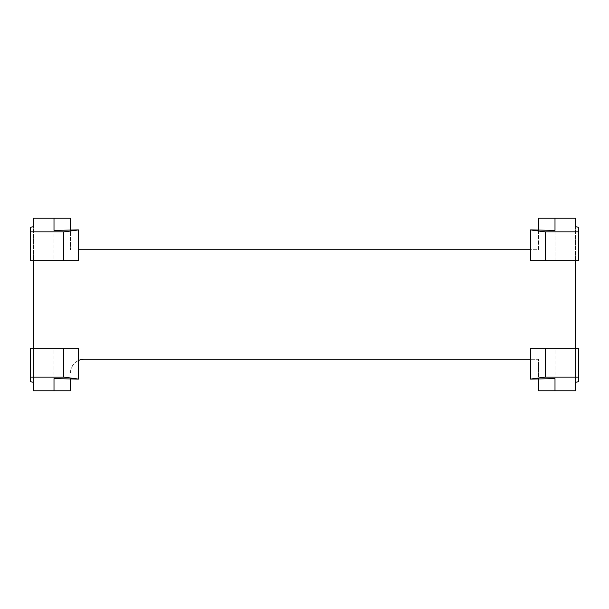 <?xml version="1.0" encoding="UTF-8"?>
<svg xmlns="http://www.w3.org/2000/svg" width="609" height="609" viewBox="0 0 609 609"><rect width="100%" height="100%" fill="white"/><g stroke="black" fill="none" stroke-linecap="round" stroke-linejoin="round"><path stroke-width="0.46" stroke-dasharray="3.04 2.28" d="M530.584 260.675L578.55 260.675L578.55 227.34M575.535 260.675L575.535 226.632M554.997 260.675L554.997 230.331L554.997 260.675M70.438 378.943L70.438 390.78L33.465 390.78L33.465 218.22L70.438 218.22L70.438 249.72L70.438 230.057M78.416 360.536A13.695 13.695 0 0 0 70.438 372.982C71.261 364.654 75.82 360.086 84.133 359.28L538.562 359.28L538.562 378.943M530.584 359.28L538.562 359.28L538.562 390.78L575.535 390.78L575.535 218.22L538.562 218.22L538.562 249.72L530.584 249.72M530.584 348.325L554.997 348.325L554.997 378.669L554.997 348.325L575.535 348.325L575.535 382.368M538.562 230.057L538.562 249.72L78.416 249.72M78.416 260.675L54.003 260.675L54.003 230.331L54.003 260.675L33.465 260.675L33.465 226.632M78.416 348.325L54.003 348.325L54.003 378.669L54.003 348.325L33.465 348.325L33.465 382.368M33.465 260.675L30.45 260.675L30.45 227.34M30.45 381.66L30.45 348.325L33.465 348.325M575.535 348.325L578.55 348.325L578.55 381.66"/><path stroke-width="0.91" d="M530.584 229.92L530.584 260.675L545.299 260.675L545.299 231.915L530.584 229.92L554.997 230.331L554.997 218.22L538.562 218.22L538.562 230.057M545.299 260.675L578.55 260.675L578.55 231.915L545.299 231.915M554.997 230.331L554.997 218.22L575.535 218.22L575.535 226.632L578.55 227.34L578.55 231.915M70.438 378.943L70.438 390.78L33.465 390.78L33.465 382.368L30.45 381.66L30.45 377.085L63.701 377.085L78.416 379.08L54.003 378.669L54.003 390.78L54.003 378.669M530.584 359.28L84.133 359.28A13.695 13.695 0 0 0 78.416 360.536M538.562 378.943L538.562 390.78L575.535 390.78L575.535 382.368L578.55 381.66L578.55 348.325L530.584 348.325L530.584 379.08L545.299 377.085L578.55 377.085M554.997 378.669L554.997 390.78L554.997 378.669L530.584 379.08M575.535 348.325L575.535 260.675M530.584 249.72L78.416 249.72M70.438 230.057L70.438 218.22L54.003 218.22L54.003 230.331L54.003 218.22L33.465 218.22L33.465 226.632L30.45 227.34L30.45 231.915L63.701 231.915L78.416 229.92L54.003 230.331M33.465 260.675L33.465 348.325M30.45 231.915L30.45 260.675L78.416 260.675L78.416 229.92M63.701 260.675L63.701 231.915M63.701 377.085L63.701 348.325L78.416 348.325L78.416 379.08M63.701 348.325L30.45 348.325L30.45 377.085M545.299 348.325L545.299 377.085"/></g></svg>

